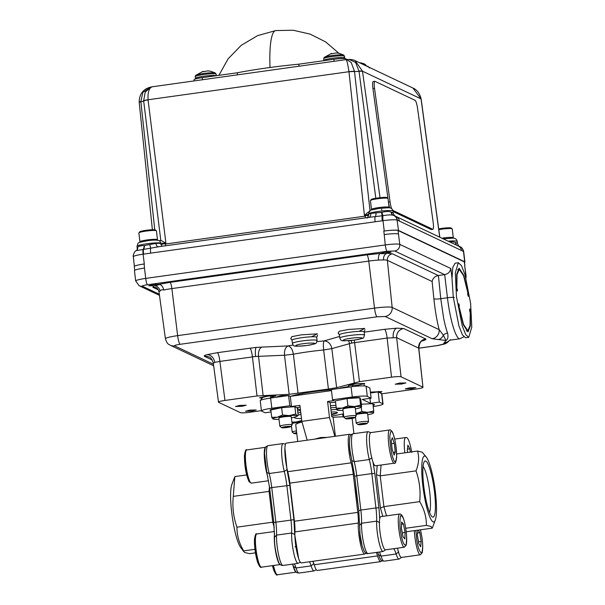 <?xml version="1.0" encoding="UTF-8"?>
<svg xmlns="http://www.w3.org/2000/svg" width="605" height="605" viewBox="0 0 605 605"><rect width="100%" height="100%" fill="white"/><g stroke="black" fill="none" stroke-linecap="round" stroke-linejoin="round"><path stroke-width="0.91" d="M350.885 435.071A18.052 3.161 82 0 0 349.735 434.246A18.052 3.161 82 0 0 348.843 450.528A18.052 3.161 82 0 0 351.127 462.848A16.766 2.934 -98 0 1 353.26 474.29L357.797 512.39A16.766 2.934 -98 0 1 358.311 523.06A18.052 3.161 82 0 0 358.863 534.563A18.052 3.161 82 0 0 364.755 554.051A18.052 3.161 82 0 0 365.632 552.94M351.127 462.848L287.753 471.696A18.052 3.161 -98 0 1 285.462 459.377A18.052 3.161 -98 0 1 286.354 443.102L349.735 434.246M335.382 436.258L333.121 417.314A28.375 3.184 -6.8 0 1 343.814 416.822M314.827 439.124L320.794 437.491L327.192 437.4M296.851 407.755A34.818 3.91 -6.8 0 1 300.118 407.014M290.695 396.298A34.818 3.91 -6.8 0 1 314.176 391.617A34.818 3.91 -6.8 0 1 331.358 389.711M270.889 410.455A7.736 0.87 -6.8 0 1 270.012 410.167A7.736 0.87 -6.8 0 1 276.243 408.556A7.736 0.87 -6.8 0 1 279.2 408.209M348.843 398.453A7.736 0.87 -6.8 0 1 350.93 398.128A7.736 0.87 -6.8 0 1 360.073 397.901A7.736 0.87 -6.8 0 1 359.945 398.082M364.755 554.051L301.373 562.9A18.052 3.161 -98 0 1 295.482 543.411A18.052 3.161 -98 0 1 294.93 531.916L358.311 523.06M357.797 512.39L294.423 521.238A16.766 2.934 -98 0 1 294.93 531.916M294.423 521.238L289.878 483.138L353.26 474.29M287.753 471.696A16.766 2.934 -98 0 1 289.878 483.138M342.717 413.971L343.058 416.83M372.945 404.382A7.736 0.87 -6.8 0 1 374.465 404.715A7.736 0.87 -6.8 0 1 373.066 405.395M373.209 406.56A12.894 1.452 173.2 0 0 383.041 403.958A12.894 1.452 173.2 0 0 382.806 403.732L379.343 402.091L370.54 403.323L362.304 399.421L371.107 398.188L367.296 396.388A12.894 1.452 173.2 0 0 352.299 397.001L332.553 399.761L334.255 400.563L327.585 401.493L329.498 417.526L334.845 436.326M335.571 402.234A34.818 3.91 173.2 0 0 330.096 402.68L327.585 401.493M307.174 440.19L301.834 421.39L329.498 417.526M271.819 408.239A12.894 1.452 173.2 0 0 261.436 410.916L260.226 400.737A12.894 1.452 -6.8 0 1 260.286 400.563A12.894 1.452 -6.8 0 1 270.601 398.06L271.819 408.239L289.803 405.728L291.497 406.53L299.921 405.358L301.834 421.39M273.626 408.98L273.679 409.388M261.436 410.916A12.894 1.452 173.2 0 0 261.662 411.143L265.134 412.784L271.063 411.96M260.286 400.563L262.532 397.75A10.315 1.157 173.2 0 1 270.783 395.746L270.601 398.06L288.585 395.549L290.287 396.351L331.464 390.603M289.803 405.728L288.585 395.549M291.497 406.53L290.287 396.351M352.299 397.001L351.089 386.822L331.343 389.575L332.553 399.761M351.089 386.822A12.894 1.452 -6.8 0 1 366.085 386.209L367.296 396.388M371.107 398.188L369.889 388.009L366.085 386.209M369.95 398.355L370.54 403.323M370.479 392.978L378.133 391.911L379.343 402.091M382.806 403.732L381.596 393.552L378.133 391.911M381.725 393.628L378.881 391.42A10.315 1.157 173.2 0 0 378.775 391.359L381.596 393.552A12.894 1.452 -6.8 0 1 381.725 393.628A12.894 1.452 -6.8 0 1 381.823 393.779L416.482 388.985C421.239 388.266 423.387 387.654 422.925 387.147L418.819 348.215L396.661 337.658L387.139 338.051L351.671 343.065L331.835 348.624C330.859 343.844 328.296 341.265 324.144 340.887C323.327 342.09 323.161 345.115 323.652 349.977A43.068 4.84 173.2 0 0 307.968 351.83A43.068 4.84 173.2 0 0 293.372 354.205C292.555 349.395 290.801 346.627 288.101 345.916C285.401 347.262 284.199 350.363 284.501 355.233L255.605 356.489L219.902 361.404L214.699 362.38L213.452 363.25M378.359 392.025A10.315 1.157 173.2 0 0 378.942 391.488M273.263 409.479L273.218 409.063M333.121 417.314L331.767 416.671L330.096 402.68M297.728 441.514L295.732 424.793A28.375 3.184 -6.8 0 1 302.008 421.995M380.757 561.621L317.375 570.477A18.052 3.161 -98 0 1 314.192 564.767L377.573 555.919A18.052 3.161 82 0 0 380.757 561.621A18.052 3.161 82 0 0 381.634 560.517M362.077 545.513A11.094 1.944 -98 0 1 360.096 536.083A11.094 1.944 -98 0 1 359.741 531.576M350.824 455.905A11.094 1.944 -98 0 1 349.841 450.067A11.094 1.944 -98 0 1 349.501 443.125M355.521 483.35A46.298 8.099 82 0 0 356.549 493.816A46.298 8.099 82 0 0 358.047 504.517M376.28 552.441A16.766 2.934 -98 0 1 377.573 555.919M312.898 561.289A16.766 2.934 -98 0 1 314.192 564.767M425.217 456.185A33.275 5.823 82 0 0 422.88 486.057A33.275 5.823 82 0 0 433.044 521.843A33.275 5.823 82 0 0 435.282 520.118A33.275 5.823 82 0 0 434.897 488.212A33.275 5.823 82 0 0 426.525 457.41A33.275 5.823 82 0 0 425.217 456.185M426.525 457.41L422.23 452.207L417.556 451.058C419.348 457.304 418.834 463.906 416.006 470.864C419.537 480.801 420.762 491.063 419.673 501.643C424.218 509.183 426.464 517.093 426.412 525.374L431.093 526.516L432.272 528.15L435.282 520.118M423.795 486.488A28.375 4.961 82 0 0 432.121 516.791A28.375 4.961 82 0 0 434.458 491.54A28.375 4.961 82 0 0 424.392 461.486A28.375 4.961 82 0 0 423.795 486.488M429.52 512.42A24.245 4.243 82 0 0 429.663 491.736A24.245 4.243 82 0 0 423.092 466.402M406.174 531.795L432.272 528.15M405.683 528.271L426.412 525.374M386.512 515.853L383.895 506.642L419.673 501.643M377.195 465.57L376.476 474.743L380.447 508.049L383.895 506.642L380.227 475.863L381.074 465.033M416.006 470.864L380.227 475.863L376.476 474.743M396.653 453.977L417.556 451.058M380.447 508.049L382.814 516.367M255.439 552.849L249.562 553.666L244.881 552.524L243.883 551.79L243.702 550.89C239.149 543.351 236.903 535.44 236.956 527.167C233.424 517.23 232.199 506.967 233.288 496.38L234.838 476.581L246.636 474.933M312.868 561.296L314.638 566.151M284.902 448.01L286.989 469.639L289.833 485.354L293.924 519.695L294.711 534.442L298.628 558.581M243.883 551.79L240.586 547.313A33.275 5.823 -98 0 1 232.222 516.519A33.275 5.823 -98 0 1 231.828 484.605L234.453 477.579M269.452 486.42L269.059 491.389L272.734 522.168L236.956 527.167M269.966 490.617L269.059 491.389L233.288 496.38M273.755 522.395L272.734 522.168L274.269 527.568M254.947 549.317L243.702 550.89M334.724 405.411L335.911 405.123M297.849 407.52L298.061 409.335L300.435 409.63M335.934 405.342A29.017 3.259 173.2 0 0 330.459 405.736M300.511 410.296A29.017 3.259 173.2 0 0 297.652 411.09M336.183 407.377A29.017 3.259 173.2 0 0 330.701 407.77A29.017 3.259 -6.8 0 1 336.183 407.377M300.753 412.33A29.017 3.259 173.2 0 0 297.894 413.132A29.017 3.259 -6.8 0 1 300.753 412.33M331.442 413.971A29.017 3.259 173.2 0 0 337.03 413.033A29.017 3.259 -6.8 0 1 331.442 413.971M336.652 409.396A29.017 3.259 173.2 0 0 330.943 409.804M300.995 414.372A29.017 3.259 173.2 0 0 298.136 415.166M294.196 417.329L294.181 417.238A29.017 3.259 173.2 0 0 294.196 417.329A29.017 3.259 173.2 0 0 295.051 417.979A29.017 3.259 173.2 0 0 301.502 418.615M331.517 414.629A14.444 1.626 173.2 0 0 331.207 412.005M331.684 416.006A29.017 3.259 173.2 0 0 343.451 413.805M268.582 480.741L251.438 483.138A16.766 2.934 -98 0 1 250.311 482.291A16.766 2.934 -98 0 1 245.857 464.073A16.766 2.934 -98 0 1 246.795 449.931L265.633 447.299A16.766 2.934 82 0 0 264.438 458.408A16.766 2.934 82 0 0 267.765 476.536M274.564 533.618A16.766 2.934 82 0 0 277.824 560.684A16.766 2.934 82 0 0 280.296 564.541L261.458 567.172A16.766 2.934 -98 0 1 258.963 563.323A16.766 2.934 -98 0 1 255.597 545.097A16.766 2.934 -98 0 1 256.815 533.965C255.915 532.975 255.121 534.918 254.44 539.804C254.402 547.797 255.507 555.451 257.76 562.763C259.553 566.673 260.778 568.14 261.458 567.172M292.646 564.147A16.766 2.934 82 0 0 293.667 567.777A16.766 2.934 82 0 0 296.299 572.118L277.461 574.75A16.766 2.934 -98 0 1 274.806 570.417A16.766 2.934 -98 0 1 273.483 565.493M410.319 452.071L409.812 448.797L407.445 449.129M409.812 448.797L407.883 445.174L407.309 450.362L407.626 452.449M417.783 530.169L417.337 534.555L418.713 543.343L420.634 546.807L421.178 541.483L419.794 532.695L417.488 533.02M421.178 541.483L418.486 541.861M419.794 532.695L418.35 530.093M414.342 530.653A16.766 2.934 82 0 0 415.333 540.205A16.766 2.934 82 0 0 420.316 554.8L401.455 557.432A16.766 2.934 -98 0 1 397.477 548.175M359.604 525.374L361.548 523.242L376.643 521.139A18.052 3.161 82 0 0 377.217 531.999A18.052 3.161 82 0 0 382.738 551.42A18.052 3.161 82 0 0 383.109 551.488L385.476 549.854A16.766 2.934 -98 0 1 380.938 538.042A16.766 2.934 -98 0 1 380.81 516.647L399.671 514.016A16.766 2.934 82 0 0 399.807 535.402A16.766 2.934 82 0 0 404.314 547.222L406.197 545.143C407.089 540.84 406.787 534.442 405.282 525.964C403.263 514.061 400.351 513.902 399.671 514.016M403.459 523.998L401.652 521.964L401.44 528.415L403.043 536.892L404.851 538.919L405.063 532.468L403.459 523.998L401.576 524.255M402.28 532.861L405.063 532.468M394.294 463.188L375.425 465.82A16.766 2.934 -98 0 1 372.952 462.001A16.766 2.934 -98 0 1 369.572 443.775A16.766 2.934 -98 0 1 370.789 432.613L389.65 429.973A16.766 2.934 82 0 0 388.44 441.136A16.766 2.934 82 0 0 391.813 459.369A16.766 2.934 82 0 0 394.294 463.188C395.194 464.179 395.988 462.228 396.668 457.342C396.706 449.326 395.594 441.665 393.333 434.352C391.745 430.836 390.512 429.376 389.65 429.973M391.556 443.707L394.294 443.329L392.312 437.68L391.246 440.758L392.169 449.485L394.142 455.134L395.209 452.056L393.167 452.336M395.209 452.056L394.294 443.329M355.4 408.897A12.281 1.376 173.2 0 0 355.937 408.791A12.281 1.376 173.2 0 0 361.072 407.294A12.281 1.376 173.2 0 0 361.245 406.915A12.281 1.376 173.2 0 0 354.394 406.575L360.603 405.093L361.245 406.915L361.631 406.575L361.245 406.915M354.394 406.575A12.281 1.376 173.2 0 0 342.226 408.11L347.928 405.887L354.394 406.575M360.603 405.093L359.733 397.772L347.051 398.566L335.404 400.843L336.274 408.163L342.226 408.11A12.281 1.376 173.2 0 0 336.917 409.986L336.274 408.163M347.051 398.566L347.928 405.887M359.733 397.772L360.762 399.255L361.631 406.575M336.917 409.986L337.303 409.638L336.917 409.986A12.281 1.376 173.2 0 0 337.151 410.145A12.281 1.376 173.2 0 0 343.043 410.371M355.248 407.672A6.224 0.696 173.2 0 0 348.631 407.8A6.224 0.696 173.2 0 0 342.922 409.23M367.742 414.735A12.281 1.376 173.2 0 0 373.414 413.132A12.281 1.376 173.2 0 0 373.61 412.905A12.281 1.376 173.2 0 0 367.893 412.353L373.739 410.992L373.61 412.905L373.232 412.655M355.702 413.737L361.798 411.544L367.893 412.353A12.281 1.376 173.2 0 0 355.974 413.691M361.276 407.15L361.798 411.544M361.351 404.2L372.861 403.671L373.739 410.992M367.598 413.586A6.224 0.696 173.2 0 0 363.136 413.412A6.224 0.696 173.2 0 0 356.08 414.561M291.383 417.836A12.281 1.376 173.2 0 0 292.88 417.541A12.281 1.376 173.2 0 0 297.055 416.232A12.281 1.376 173.2 0 0 297.078 415.741A12.281 1.376 173.2 0 0 289.25 415.597L295.739 414.009L297.078 415.741L298.159 415.302L297.078 415.741M289.25 415.597A12.281 1.376 173.2 0 0 277.234 417.246L282.512 415.015L289.25 415.597M295.739 414.009L294.862 406.689L281.635 407.694L270.828 409.993L271.705 417.314L277.234 417.246A12.281 1.376 173.2 0 0 273.044 419.046L271.705 417.314M281.635 407.694L282.512 415.015M294.862 406.689L297.282 407.982L298.159 415.302M273.127 419.083L273.044 419.046A12.281 1.376 173.2 0 0 273.127 419.083A12.281 1.376 173.2 0 0 279.018 419.31M291.149 416.558A6.224 0.696 173.2 0 0 283.995 416.822A6.224 0.696 173.2 0 0 278.973 418.229M301.842 421.413A12.281 1.376 173.2 0 0 296.17 421.995L301.736 420.543M291.89 422.124L296.17 421.995A12.281 1.376 173.2 0 0 291.95 422.63M301.108 422.23A6.224 0.696 173.2 0 0 292.056 423.508M354.78 417.662L356.194 415.892A6.224 0.696 173.2 0 0 356.224 415.809A6.224 0.696 173.2 0 0 352.496 415.612A6.224 0.696 173.2 0 0 343.867 417.284A6.224 0.696 173.2 0 0 343.92 417.352L345.705 418.743A4.598 0.514 173.2 0 0 348.427 418.834A4.598 0.514 173.2 0 0 354.78 417.662A4.598 0.514 173.2 0 0 352.049 417.458A4.598 0.514 173.2 0 0 347.489 418.055A4.598 0.514 173.2 0 0 345.705 418.743M346.741 418.607L353.736 417.692L346.741 418.607M348.76 417.987L348.843 418.675M352.269 417.639L352.337 418.221M296.458 430.881A6.224 0.696 173.2 0 0 292.185 432.061A6.224 0.696 173.2 0 0 292.23 432.136L294.022 433.528A4.598 0.514 173.2 0 0 296.692 433.626A4.598 0.514 173.2 0 0 296.783 433.619M296.677 432.673A4.598 0.514 173.2 0 0 294.022 433.528M296.768 433.452L295.051 433.384L296.692 432.817M290.763 426.608L292.177 424.831A6.224 0.696 173.2 0 0 292.207 424.748A6.224 0.696 173.2 0 0 286.021 424.778A6.224 0.696 173.2 0 0 279.843 426.223A6.224 0.696 173.2 0 0 279.896 426.298L281.688 427.69A4.598 0.514 173.2 0 0 286.218 427.606A4.598 0.514 173.2 0 0 290.763 426.608A4.598 0.514 173.2 0 0 286.21 426.57A4.598 0.514 173.2 0 0 281.688 427.69M283.17 427.644L283.17 427.243L289.266 426.533L289.266 426.933L286.218 427.493L283.17 427.644M286.12 426.707L286.218 427.493M289.213 426.533L289.266 426.933M367.122 423.5L368.536 421.73A6.224 0.696 173.2 0 0 368.566 421.647A6.224 0.696 173.2 0 0 365.231 421.42A6.224 0.696 173.2 0 0 356.209 423.122A6.224 0.696 173.2 0 0 356.254 423.197L358.047 424.581A4.598 0.514 173.2 0 0 360.474 424.695A4.598 0.514 173.2 0 0 367.122 423.5A4.598 0.514 173.2 0 0 364.679 423.273A4.598 0.514 173.2 0 0 359.96 423.871A4.598 0.514 173.2 0 0 358.047 424.581M360.958 424.536L366.093 423.553L360.686 423.871L359.06 424.415L360.958 424.536L360.875 423.848M159.425 240.684L161.664 240.737L164.016 242.121L164.333 243.18A3.275 0.711 -4.6 0 1 160.635 243.021L159.72 240.843C157.323 239.867 153.095 239.852 147.045 240.805C135.996 243.27 138.961 241.592 136.995 246.303A12.281 1.376 -6.8 0 1 146.886 243.762A12.281 1.376 -6.8 0 1 160.635 243.021L160.907 244.465A3.275 0.552 159.3 0 0 164.394 243.558L165.248 244.057L365.291 216.121A3.275 0.575 -98 0 1 365.39 217.868M339.163 53.293L343.806 55.085A10.005 1.127 173.2 0 0 332.122 55.531A10.005 1.127 173.2 0 0 324.159 57.422L323.66 58.738L323.902 60.674M365.927 65.59L368.566 66.8A10.005 1.127 173.2 0 0 367.628 66.588M210.691 71.239L215.342 73.023A10.005 1.127 173.2 0 0 203.658 73.477A10.005 1.127 173.2 0 0 195.695 75.368L195.188 76.684L195.581 78.968M365.291 216.121L366.01 215.289A3.275 0.514 173.2 0 0 368.634 214.465A12.281 1.376 -6.8 0 1 368.626 214.45A12.281 1.376 -6.8 0 1 370.812 213.376L381.937 212.332C385.778 211.387 388.841 211.281 391.14 212.022L392.97 212.869M158.676 246.779L136.533 250.606L137.01 250.009A4.091 3.887 26.8 0 0 137.365 247.763L137.653 247.294C138.674 246.235 140.829 245.668 144.126 245.577L155.961 243.384A12.281 1.376 -6.8 0 1 160.68 243.505M458.333 262.729L461.456 265.618L464.95 274.519L470.622 303.385L471.787 327.078L468.754 337.34L465.797 334.746L462.205 325.74L456.465 296.684L455.308 272.795L458.333 262.729L455.142 263.167L452.805 267.327L451.995 278.171L450.846 268.537C450.203 271.834 448.146 273.868 444.683 274.632L438.3 275.525C434.874 276.258 432.817 278.255 432.129 281.514L387.359 260.332A15.995 1.8 173.2 0 0 383.532 259.908A5.899 4.394 90.5 0 1 387.192 253.23L386.655 253.313C384.553 253.767 378.654 253.737 380.311 253.465A5.899 2.556 -93.7 0 0 378.503 260.074A15.995 1.8 173.2 0 0 368.763 261.088L171.873 288.585A15.995 1.8 173.2 0 0 163.668 290.045C161.913 289.538 160.696 289.893 160.03 291.118A15.995 1.8 173.2 0 0 159.002 291.905C158.003 289.054 157.028 287.67 156.075 287.761A5.899 5.77 115.3 0 0 152.861 287.269L158.291 289.84M213.459 364.248L174.633 345.871C174.27 345.44 176.1 344.918 180.116 344.305L377.006 316.808L385.113 316.476A8.19 8.009 115.3 0 0 392.153 307.423L387.359 260.332A5.899 5.77 115.3 0 1 392.426 253.813L387.192 253.23L390.974 252.202L384.636 252.361L380.311 253.465L366.97 254.849A5.899 1.028 -98 0 1 368.763 261.088L374.518 308.134A15.163 1.702 -6.8 0 1 392.153 307.423L439.154 329.664C436.84 320.559 435.086 310.297 433.891 298.885L432.129 281.514M163.668 290.045A5.899 4.084 77 0 0 158.85 284.342L159.402 284.531M366.97 254.849L170.088 282.346L158.85 284.342C160.333 284.395 159.077 284.834 155.077 285.658L153.867 285.81A5.899 5.453 -112.7 0 1 160.03 291.118M158.85 284.342L153.057 284.698L148.732 285.817L153.867 285.81L152.861 287.269M401.584 384.039L405.91 382.927L399.565 383.086L395.239 384.198L401.584 384.039M411.589 388.773L415.915 387.661L409.57 387.82L405.252 388.932L411.589 388.773M251.884 411.082L256.21 409.971L249.865 410.13L245.539 411.241L251.884 411.082M241.879 406.341L246.197 405.229L239.86 405.388L235.534 406.499L241.879 406.341M358.152 385.173L364.739 383.479L355.075 383.721L348.48 385.415L358.152 385.173M380.121 392.38L381.884 391.586L370.381 392.116M270.654 397.379L275.82 395.897L266.155 396.139L259.56 397.84L262.169 398.196M451.995 278.171L453.274 297.131L458.945 325.989L462.439 334.898L465.563 337.787L468.731 337.34M469.737 310.97L470.357 310.879L470.38 325.83L467.998 331.926L463.294 324.749L458.658 305.344C458.605 303.158 458.832 303.264 459.331 305.661L458.991 307.31M458.658 305.344C458.605 303.158 458.832 303.264 459.331 305.661M456.624 287.594L457.403 289.5C457.456 291.686 457.229 291.58 456.73 289.182L456.707 274.239L459.089 268.136L463.793 275.32L468.436 294.718L468.346 296.344M157.171 240.162L157.444 239.814A8.841 0.991 173.2 0 0 157.489 239.701A8.841 0.991 173.2 0 0 147.045 239.958A8.841 0.991 173.2 0 0 139.921 241.796A8.841 0.991 173.2 0 0 139.989 241.902L140.337 242.166M157.489 239.701L156.43 230.845A8.841 0.991 173.2 0 0 156.362 230.739A8.841 0.991 173.2 0 0 156.271 230.686A8.841 0.991 173.2 0 0 145.986 231.102A8.841 0.991 173.2 0 0 138.908 232.819A8.841 0.991 173.2 0 0 138.863 232.94L139.921 241.796M155.432 230.036A7.963 0.892 173.2 0 0 155.387 229.983A7.963 0.892 173.2 0 0 155.304 229.938A7.963 0.892 173.2 0 0 147.189 230.165A7.963 0.892 173.2 0 0 139.679 231.851L138.908 232.819M452.986 238.226L453.258 237.878A8.841 0.991 173.2 0 0 453.304 237.757L452.245 228.902A8.841 0.991 173.2 0 0 452.177 228.803A8.841 0.991 173.2 0 0 441.801 229.166A8.841 0.991 173.2 0 0 438.791 229.658M452.177 228.803L451.126 227.994C449.757 227.631 446.671 227.752 441.869 228.372L438.693 228.902M347.24 59.524L345.727 58.806A10.217 1.149 173.2 0 0 333.839 59.29L298.794 64.183A83.861 9.415 173.2 0 0 266.881 67.926A83.861 9.415 173.2 0 0 237.281 72.774L202.244 77.667A10.217 1.149 173.2 0 0 194.016 79.784L194.137 80.805M298.794 64.183L299.036 66.157M203.431 71.685L203.083 71.337L203.015 71.745L207.878 70.861M210.888 71.299L207.984 70.868M331.895 53.739L331.548 53.399L331.487 53.807L336.35 52.922M339.36 53.353L336.448 52.922M237.515 74.748L237.281 72.774M365.949 65.786L365.912 65.461A83.861 9.415 173.2 0 0 359.347 62.663M439.722 237.183L421.042 98.895L412.89 88.005L355.075 60.644L362.493 71.186L421.042 98.895A5.899 0.628 -7.9 0 1 421.148 98.993C419.802 93.45 417.049 89.782 412.89 88.005M354.976 60.598L355.075 60.644C353.086 59.471 348.714 59.32 349.093 59.449L355.566 62.413L358.999 71.11A5.899 0.734 -7.7 0 1 362.493 71.186L380.023 197.676M453.304 237.757A8.841 0.991 173.2 0 0 442.86 238.022M161.664 240.737L159.38 240.669M449.076 241.614A12.281 1.376 -6.8 0 1 451.239 241.471A4.091 2.102 -92.9 0 0 451.511 242.764M451.239 241.471L455.565 242.499A4.091 3.35 -68.7 0 0 456.904 245.312M455.565 242.499L457.297 243.316M463.528 250.825A5.899 5.861 166.8 0 1 463.566 250.977C461.713 247.725 460.791 246.454 460.783 247.173L459.429 246.341C458.976 246.553 458.31 245.554 457.433 243.339L457.206 241.455A12.281 1.376 -6.8 0 0 448.199 241.198M459.845 246.719L457.652 245.706M395.609 216.34L393.258 215.259C390.943 214.692 387.533 214.828 383.026 215.675A4.091 0.446 77 0 1 381.937 212.332M393.53 215.35A4.091 3.418 110.4 0 1 391.473 212.166M393.568 215.365L393.568 215.365A5.899 5.778 111.2 0 1 393.673 215.403A5.899 5.778 111.2 0 1 393.681 215.403A5.899 5.778 111.2 0 1 397.288 220.099L461.441 250.462A5.899 5.77 -64.7 0 0 458.219 245.94A5.899 5.77 -64.7 0 0 458.212 245.932L396.464 216.711M391.14 212.022A4.091 3.328 -72.7 0 0 393.258 215.259A5.899 5.657 -74 0 1 397.054 220.016L398.521 230.445L464.7 261.761A12.281 1.376 -6.8 0 1 464.92 261.98A12.281 1.376 -6.8 0 1 464.511 262.404M149.783 244.828L150.69 248.163A5.899 1.028 82 0 0 150.683 253.132L383.003 220.681A5.899 1.028 82 0 1 383.026 215.675L368.997 217.361M165.354 245.804A3.275 0.575 82 0 0 165.248 244.057M160.907 244.465L162.216 246.243M366.01 215.289L366.146 213.89L364.46 215.614L368.611 215.486M366.146 213.89L368.657 211.826M365.98 215.017A3.275 0.734 173.3 0 0 368.574 214.011M368.626 215.456L368.574 213.981A12.281 1.376 -6.8 0 1 368.574 213.966A12.281 1.376 -6.8 0 1 378.458 211.417A12.281 1.376 -6.8 0 1 392.963 211.054L393.189 212.937C394.226 215.38 394.891 216.378 395.194 215.94L396.146 216.56M370.812 213.376A4.091 3.312 -105.7 0 1 368.74 217.399M144.224 263.984A12.281 1.376 173.2 0 0 134.272 266.54L134.718 270.299M457.403 289.5C457.456 291.686 457.229 291.58 456.73 289.182M467.816 294.809L468.436 294.718C468.83 299.173 467.113 293.107 467.884 292.782L467.809 292.797M467.839 292.782L463.559 275.6L459.255 269.331L457.04 274.549L456.858 287.564M459.24 307.287L463.536 324.462L467.831 330.731L470.047 325.52L470.236 312.498C469.291 311.363 469.684 306.296 470.357 310.879L469.775 308.936M464.89 265.534L464.466 262.041A12.281 1.376 173.2 0 0 464.247 261.821L464.867 265.625M464.247 261.821L398.075 230.505L398.491 233.999C396.328 233.447 391.564 233.636 384.205 234.574L385.279 244.942A12.448 1.399 -6.8 0 1 399.754 244.352L398.491 233.999C396.343 233.439 391.586 233.636 384.205 234.574L383.789 231.087L384.236 231.027A12.281 1.376 -6.8 0 1 398.521 230.445M398.075 230.505A12.281 1.376 173.2 0 0 383.789 231.087M465.797 277.498A5.899 5.77 -64.7 0 0 465.873 275.646L464.663 265.315L466.092 275.865A12.448 1.399 -6.8 0 0 465.873 275.646L465.185 275.32M449.628 340.214L459.838 338.785L463.778 336.841M438.406 275.509L440.765 298.704L443.594 318.026C444.932 324.575 446.263 329.581 447.587 333.037C448.403 336.985 447.866 339.458 445.976 340.471L443.276 344.132A8.19 8.115 26 0 0 448.774 341.084M450.362 339.677L448.086 341.538A8.19 7.895 -121.2 0 1 448.086 341.53A8.19 7.895 -121.2 0 1 444.811 342.611M448.434 341.318A8.19 8.092 -144 0 1 443.775 343.443M383.532 259.908L378.503 260.074M447.587 333.037A5.899 4.689 -20.6 0 0 443.352 335.17L439.154 329.664A8.19 8.009 -64.7 0 1 432.121 338.724L438.36 339.556A8.19 6.731 -87.4 0 0 443.352 335.17L445.976 340.471L438.36 339.556M261.405 410.644L249.918 412.255C244.98 412.89 241.803 413.018 240.397 412.64L218.511 402.28C218.05 401.773 220.197 401.16 224.962 400.442L257.012 395.965L289.152 394.331L328.432 389.053L336.645 387.692L359.468 381.649L391.518 377.172C396.464 376.544 399.64 376.416 401.047 376.786L422.925 387.147L418.675 348.079A8.19 8.009 -64.7 0 1 425.701 338.951L403.694 328.538L396.835 328.16A8.19 4.651 -92.3 0 0 393.227 337.446M218.511 402.28L213.308 363.091C211.826 358.954 210.381 356.935 208.982 357.033L208.982 357.033A8.19 8.009 115.3 0 0 204.513 356.353L212.234 360.005M349.017 386.391L340.388 388.077M288.721 395.541L281.37 395.708L276.364 397.016M159.327 294.242L142.364 286.218C142.024 285.81 143.748 285.318 147.522 284.743A5.899 1.028 -98 0 1 145.714 278.398A12.448 1.399 -6.8 0 0 135.694 280.985L134.461 270.639A12.448 1.399 -6.8 0 1 144.482 268.06L144.164 263.992M144.293 263.977L143.12 254.183A12.281 1.376 173.2 0 0 133.236 256.702L133.448 256.928M461.441 250.462L463.68 251.62A5.899 5.861 166.8 0 0 463.566 250.977L463.687 251.635A12.281 1.376 173.2 0 0 463.68 251.62M133.236 256.702A5.899 5.861 -175.2 0 1 133.213 255.529L133.213 255.529C134.234 252.224 135.376 250.568 136.617 250.561L136.586 250.576M144.436 245.577A4.091 1.633 86.9 0 1 143.559 249.162A5.899 1.028 82 0 0 143.551 254.123L150.683 253.132M375.123 221.778A5.899 1.028 -98 0 1 375.138 216.817A4.091 1.633 -93.1 0 0 376.015 213.232M157.323 246.931L368.581 217.445M382.254 220.787A5.899 1.028 -98 0 1 382.262 215.819L381.362 212.484M396.547 216.764A5.899 5.77 115.3 0 1 399.391 221.097M464.7 261.761L463.46 251.408A5.899 5.747 -58.6 0 0 460.859 247.226M137.01 250.009L137.365 247.763M144.126 245.577A4.091 1.739 -92.6 0 1 143.143 249.192A5.899 1.028 -98 0 0 143.12 254.183L143.551 254.123M158.132 246.817A4.091 2.284 87.6 0 1 155.961 243.384M154.782 229.802L140.867 101.806A5.899 0.575 174.1 0 0 139.195 102.389L152.384 229.734M139.233 102.313A5.899 0.696 -5.7 0 1 139.173 102.222A5.899 0.696 -5.7 0 1 140.844 101.564L142.848 92.383L150.902 86.991L145.223 92.126L143.635 100.717L160.801 240.472M153.239 86.613C149.367 86.976 147.643 91.363 148.059 99.764L148.074 99.908A5.899 0.771 172.8 0 0 143.665 100.967A12.281 1.376 173.2 0 1 140.867 101.806L140.844 101.564M164.016 242.121L165.936 243.339L148.074 99.908M164.333 243.18L165.936 243.339M364.46 215.614L348.964 71.708C347.716 63.412 346.68 59.419 345.848 59.706M143.635 100.717A5.899 0.749 -6.1 0 1 148.059 99.764L348.964 71.708A5.899 0.771 -7.2 0 1 354.485 71.269L354.515 71.519A5.899 0.749 174 0 0 348.979 71.851M370.079 211.243L354.515 71.519A12.281 1.376 173.2 0 0 359.03 71.36L375.818 198.243M381.626 209.232L381.732 210.003M354.485 71.269L351.248 62.602L346.718 59.532L150.978 86.969M346.718 59.532L349.062 59.449M362.516 71.329A5.899 0.613 172.1 0 0 359.03 71.36L358.999 71.11M387.956 198.417L372.937 88.61L374.533 88.36A7.865 1.361 -99 0 1 374.782 81.297A7.865 1.361 -99 0 1 374.949 81.327L415.083 100.317A7.865 1.361 -99 0 1 417.624 108.756L433.15 222.232A7.865 1.361 -99 0 1 432.893 229.295A7.865 1.361 -99 0 1 432.726 229.272L431.138 229.522L393.016 211.478M431.736 228.803A7.865 1.361 -99 0 1 431.448 229.469M432.893 229.295L431.297 229.552A7.865 1.361 -99 0 1 431.138 229.522M374.533 88.36L390.059 201.836L388.463 202.093L388.236 200.421M391.654 208.755A7.865 1.361 -99 0 1 390.059 201.836M389.696 207.931A7.865 1.361 -99 0 1 388.463 202.093M392.811 210.381L432.726 229.272M372.937 88.61A7.865 1.361 -99 0 1 373.187 81.546L374.782 81.297M431.267 228.577L431.373 229.484M426.268 226.209L426.389 227.276M387.011 197.691L386.882 197.593C385.43 196.61 368.952 198.909 371.357 199.756M388.47 207.802A8.841 0.991 173.2 0 0 389.06 207.356L388.002 198.501A8.841 0.991 173.2 0 0 387.934 198.395A8.841 0.991 173.2 0 0 387.85 198.342A8.841 0.991 173.2 0 0 377.558 198.758A8.841 0.991 173.2 0 0 370.487 200.474A8.841 0.991 173.2 0 0 370.441 200.595L371.5 209.451A8.841 0.991 173.2 0 0 372.173 209.746M389.06 207.356A8.841 0.991 173.2 0 0 378.617 207.613A8.841 0.991 173.2 0 0 371.5 209.451M383.109 551.488L368.022 553.59A18.052 3.161 -98 0 1 367.651 553.53A18.052 3.161 -98 0 1 362.13 534.109A18.052 3.161 -98 0 1 361.548 523.242A21.924 3.834 82 0 0 360.845 510.053L358.818 510.635M398.748 558.997A18.052 3.161 82 0 0 399.118 559.058L384.024 561.168A18.052 3.161 -98 0 1 383.653 561.1A18.052 3.161 -98 0 1 381.044 556.116L396.131 554.006A18.052 3.161 82 0 0 398.748 558.997M379.721 522.569L376.643 521.139A21.924 3.834 82 0 0 375.939 507.95L360.845 510.053L356.753 475.704L371.841 473.602A21.924 3.834 82 0 0 369.3 459.543L354.205 461.645A18.052 3.161 -98 0 1 352.11 450.067A18.052 3.161 -98 0 1 353.002 433.793L368.097 431.683A18.052 3.161 82 0 0 367.197 447.957A18.052 3.161 82 0 0 369.3 459.543L371.999 457.766M354.719 476.286L356.753 475.704A21.924 3.834 82 0 0 354.205 461.645L351.876 460.571M379.743 518.644L378.934 507.822L375.939 507.95L371.841 473.602L374.843 473.481L373.013 462.182M378.934 507.822L374.843 473.481M378.594 554.634L381.044 556.116A21.924 3.834 82 0 0 379.426 552.002M398.718 551.82L396.131 554.006A21.924 3.834 82 0 0 393.779 548.69M397.598 548.72L397.372 548.19M292.631 564.125L293.644 566.938C296.223 574.447 297.463 572.383 299.021 573.041A18.052 3.161 -98 0 1 298.643 572.973A18.052 3.161 -98 0 1 296.034 567.989L311.121 565.879A18.052 3.161 82 0 0 313.738 570.87A18.052 3.161 82 0 0 314.108 570.931L316.226 569.653M293.924 519.695L273.762 522.463L274.534 536.801C274.216 543.865 275.472 552.002 278.292 561.206C279.102 564.087 280.675 565.501 283.011 565.463A18.052 3.161 -98 0 1 282.641 565.403A18.052 3.161 -98 0 1 278.368 553.802A18.052 3.161 -98 0 1 276.538 535.115L291.633 533.013A18.052 3.161 82 0 0 293.455 551.692A18.052 3.161 82 0 0 297.728 563.293A18.052 3.161 82 0 0 298.099 563.361L300.224 562.075M294.416 563.875A21.924 3.834 -98 0 1 296.034 567.989L293.591 566.507M269.709 488.159L271.743 487.577L275.835 521.926A21.924 3.834 -98 0 1 276.538 535.115L274.594 537.248M286.989 469.639L284.289 471.416A21.924 3.834 -98 0 1 286.83 485.475L290.929 519.824A21.924 3.834 -98 0 1 291.633 533.013L294.711 534.442M309.503 561.765A21.924 3.834 -98 0 1 311.121 565.879L313.708 563.694M290.96 494.829A21.924 3.834 -98 0 1 290.491 488.273M294.159 521.76L294.975 528.604M285.477 444.206L283.087 443.556A18.052 3.161 82 0 0 281.643 453.221A18.052 3.161 82 0 0 284.289 471.416L269.195 473.518A21.924 3.834 -98 0 1 271.743 487.577L289.833 485.354M266.865 472.445L269.195 473.518A18.052 3.161 -98 0 1 266.548 455.331A18.052 3.161 -98 0 1 268 445.666C264.861 447.458 265.519 445.893 264.498 453.009L266.881 472.732L269.664 488.114L273.808 522.508M295.822 545.967L295.119 546.965M245.849 451.383L244.549 454.567L245.002 465.744L248.965 481.255M255.87 535.417L254.569 538.556L254.803 547.85L257.722 562.514M272.469 565.637L273.573 569.645M394.664 439.086L405.66 437.551A16.766 2.934 82 0 0 404.851 452.835M406.333 452.631L411.657 451.882M420.452 529.798L421.715 536.159C422.986 543.245 422.963 548.939 421.647 553.235C419.401 551.631 417.783 547.177 416.792 539.879L415.854 530.441M405.267 526.025C406.696 532.718 406.946 539.078 406.023 545.12C404.027 545.476 402.431 542.05 401.228 534.858C399.807 528.173 399.55 521.805 400.472 515.762C402.476 515.415 404.072 518.833 405.267 526.025M393.379 434.602C395.005 438.549 396.101 445.749 396.661 456.185C395.889 462.833 394.694 463.506 393.084 458.212C391.45 454.257 390.361 447.057 389.802 436.621C390.573 429.981 391.76 429.3 393.379 434.602M293.1 345.016L288.101 345.916L256.286 347.383A8.19 1.739 -95.4 0 0 255.605 356.489M358.969 331.374L364.777 328.439L348.646 329.445L339.178 331.26L338.392 333.151M365.004 329.801L364.149 331.895A12.448 1.399 173.2 0 0 349.448 332.258A12.448 1.399 173.2 0 0 339.428 334.845L338.104 333.007M364.535 335.125C362.667 338.339 366.925 337.696 354.386 340.07C340.131 341.296 341.311 341.167 339.813 338.074A12.448 1.399 -6.8 0 1 349.834 335.495A12.448 1.399 -6.8 0 1 364.535 335.125L364.149 331.895M354.326 340.063C349.902 340.744 346.09 340.895 342.899 340.524C343.421 339.632 345.999 338.898 350.635 338.308C355.059 337.628 358.871 337.477 362.062 337.847C361.54 338.74 358.962 339.481 354.326 340.063M311.552 336.788L317.36 333.847L301.237 334.852L291.761 336.675L290.982 338.558M317.587 335.208L316.733 337.31A12.448 1.399 173.2 0 0 302.031 337.673A12.448 1.399 173.2 0 0 292.011 340.252L290.695 338.422M317.118 340.539C315.258 343.746 319.508 343.111 306.969 345.485C292.714 346.71 293.894 346.582 292.397 343.489A12.448 1.399 -6.8 0 1 302.417 340.902A12.448 1.399 -6.8 0 1 317.118 340.539L316.733 337.31M306.916 345.47C302.492 346.151 298.681 346.31 295.482 345.939C296.004 345.047 298.583 344.305 303.218 343.723C307.642 343.043 311.454 342.884 314.653 343.262C314.131 344.154 311.552 344.888 306.916 345.47M338.853 53.232L325.664 41.926L310.146 34.114L293.213 30.25L275.842 30.56A71.934 12.584 82 0 0 270.019 67.503M343.806 55.085L344.812 57.974A10.55 1.187 173.2 0 0 332.357 58.284A10.55 1.187 173.2 0 0 323.864 60.47M344.608 56.242A10.55 1.187 173.2 0 0 332.153 56.552A10.55 1.187 173.2 0 0 323.66 58.738M216.151 75.723A10.55 1.187 173.2 0 0 203.885 76.222A10.55 1.187 173.2 0 0 195.392 78.408M215.342 73.023L216.136 74.188A10.55 1.187 173.2 0 0 203.681 74.498A10.55 1.187 173.2 0 0 195.188 76.684M333.839 59.29L334.073 61.256M345.727 58.806L345.826 59.615M202.244 77.667L202.478 79.641M450.846 268.537L399.754 244.352A5.899 5.77 -64.7 0 1 394.702 250.977L444.683 274.632L447.443 297.773A37.994 6.647 82 0 0 459.838 338.785M443.276 344.132L437.68 345.515A8.19 1.429 82 0 0 437.846 345.546L445.106 343.859L448.789 341.069M437.68 345.515L418.811 348.155M174.633 345.871A8.19 8.009 115.3 0 1 170.164 345.198C168.886 344.041 167.509 345.137 165.43 338.785A15.163 1.702 -6.8 0 1 177.636 335.639L171.873 288.585A5.899 1.028 -98 0 0 170.088 282.346M180.116 344.305A8.19 1.429 -98 0 1 177.636 335.639L374.518 308.134A8.19 1.429 -98 0 0 377.006 316.808M454.302 297.494A5.899 0.665 -6.8 0 0 447.443 297.773L440.765 298.704A5.899 0.643 -5.8 0 1 433.891 298.885M385.113 316.476L432.121 338.724M256.286 347.383L217.407 352.67L207.016 354.674C204.566 355.385 203.734 355.944 204.513 356.353M217.407 352.67A8.19 1.429 -98 0 1 219.902 361.404L224.962 400.442M214.699 362.38A8.19 6.678 74 0 0 207.016 354.674M257.012 395.965L252.429 356.859A8.19 1.429 -98 0 0 249.933 348.125M262.131 346.975A8.19 4.651 -92.3 0 0 258.524 356.284L263.107 395.39M289.152 394.331L284.501 355.233L293.372 354.205L298.053 393.295M339.624 336.456L324.144 340.887L317.028 341.636M328.432 389.053L323.652 349.977L331.835 348.624L336.645 387.692M401.047 376.786L396.661 337.658A8.19 8.009 -64.7 0 1 403.694 328.538M391.518 377.172L387.139 338.051A8.19 1.429 -98 0 0 384.644 329.309L364.18 332.168M354.235 340.093A8.19 1.429 -98 0 1 354.606 342.589L359.468 381.649M354.273 382.655L349.41 343.595A8.19 6.678 -106 0 0 348.578 340.683M351.112 340.464A8.19 4.386 -100.9 0 1 351.671 343.065M396.835 328.16L384.644 329.309M422.116 340.925L423.197 340.638A8.19 6.678 74 0 0 422.464 340.721M421.912 340.842L422.744 340.577C422.865 341.606 420.059 339.012 418.819 348.215L437.846 345.546M423.197 340.638C425.648 339.927 426.48 339.36 425.701 338.951M438.3 275.525L392.426 253.813M147.522 284.743L387.079 251.287L394.702 250.977M387.079 251.287A5.899 1.028 -98 0 1 385.279 244.942L145.714 278.398L144.482 268.06M135.694 280.985L139.15 285.726A5.899 5.77 -64.7 0 0 142.364 286.218M397.054 220.016A12.281 1.376 173.2 0 0 383.003 220.681L384.236 231.027M136.677 250.478A4.091 3.804 44.3 0 0 137.653 247.294M421.065 99.038A5.899 0.749 -7.7 0 1 421.171 99.159L439.82 237.228M353.94 433.664L352.118 418.403M383.041 403.958L381.823 393.779M356.179 397.999L356.133 397.614M368.022 553.59C366.834 553.961 365.556 553.159 364.172 551.185L362.092 545.589L360.058 534.639L358.773 510.59L354.674 476.241L350.03 450.604C349.335 444.705 349.312 440.213 349.97 437.12C350.106 435.449 351.112 434.337 353.002 433.793M370.812 432.605L368.097 431.683M384.024 561.168C382.473 560.51 381.233 562.574 378.654 555.065L377.641 552.252M401.478 557.432L399.118 559.058M283.011 565.463L298.099 563.361M268 445.666L283.087 443.556M299.021 573.041L314.108 570.931M246.795 449.931C245.895 448.895 245.101 450.876 244.42 455.86C244.549 466.636 246.122 475.28 249.147 481.799L251.438 483.138M274.504 531.5L256.815 533.965M272.447 565.637L273.611 569.88C275.57 574.289 276.848 575.915 277.461 574.75M405.66 437.551C407.747 436.651 409.774 441.597 411.763 452.396M420.475 529.791L421.73 536.136C422.842 542.572 422.993 548.092 422.199 552.713L420.316 554.8M385.445 549.854L404.314 547.222M361.072 407.294L361.45 407.014M297.055 416.232L297.796 415.688M352.639 385.725L352.745 386.603M355.264 407.717L356.224 415.809M342.899 409.184L343.867 417.284M291.428 425.761L292.185 432.061M291.239 416.656L292.207 424.748M278.882 418.131L279.843 426.223M364.066 383.941L364.308 385.914M367.598 413.555L368.566 421.647M355.453 416.822L356.209 423.122M442.868 238.869L452.207 238.181C455.013 237.924 456.677 239.013 457.206 241.455M367.069 217.966C367.507 218.375 368.029 217.203 368.626 214.45L368.574 213.966C370.487 209.33 367.379 210.986 378.624 208.46L387.964 207.78C390.769 207.523 392.433 208.612 392.963 211.054M344.812 57.974L344.752 58.602M368.566 66.8L369.368 67.957M339.813 338.074L339.428 334.845M292.397 343.489L292.011 340.252M155.387 229.983L156.362 230.739M203.144 71.322L195.695 75.368M216.136 74.188L216.318 75.701M331.616 53.376L324.159 57.422M275.842 30.56L257.609 35.619L241.319 45.262L228.115 58.814L218.904 75.338M457.743 269.543L459.195 269.338M466.319 330.943L467.778 330.738M165.43 338.785L159.002 291.905M170.164 345.198L213.656 365.775M465.948 278.058L466.092 275.865M139.15 285.726L159.478 295.353M133.213 255.529L134.378 266.329M463.687 251.635L464.92 261.98M136.995 246.303L137.237 248.33M149.775 87.332C142.848 89.442 139.316 94.41 139.173 102.222M386.958 197.638L387.934 198.395M371.251 199.514L370.487 200.474"/></g></svg>

